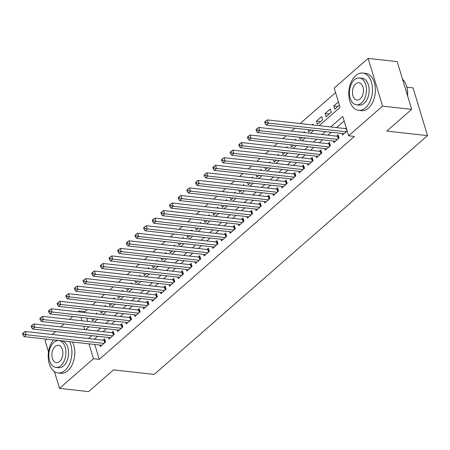 <?xml version="1.0" encoding="UTF-8"?>
<svg xmlns="http://www.w3.org/2000/svg" width="450" height="450" viewBox="0 0 450 450"><rect width="100%" height="100%" fill="white"/><g stroke="black" fill="none" stroke-linecap="round" stroke-linejoin="round"><path stroke-width="0.67" d="M406.879 87.204L413.083 87.896L427.5 135.641L154.176 374.428L113.468 369.889L88.599 391.613L59.518 388.373L54.456 371.599M48.521 351.956L45.101 340.627L46.8 339.142M52.127 334.485L55.451 331.582M60.778 326.931L64.102 324.028M69.429 319.376L72.748 316.474M78.075 311.816L79.054 310.967L79.352 311.963M87.216 309.561L84.87 311.614L79.054 310.967M335.582 92.582L300.127 123.553M294.801 128.205L291.482 131.108M286.155 135.765L282.831 138.668M277.504 143.319L274.179 146.222M268.852 150.874L265.528 153.776M260.207 158.434L256.882 161.336M251.556 165.988L248.231 168.891M242.904 173.542L239.58 176.451M234.253 181.102L230.934 184.005M225.607 188.657L222.283 191.559M216.956 196.217L213.632 199.119M208.305 203.771L204.986 206.674M199.659 211.326L196.335 214.228M191.008 218.886L187.684 221.788M182.357 226.44L179.038 229.343M173.711 234L170.387 236.903M165.06 241.554L161.736 244.457M156.409 249.109L153.09 252.011M147.763 256.669L144.439 259.571M139.112 264.223L135.787 267.126M130.461 271.783L127.142 274.686M121.815 279.338L118.491 282.24M113.164 286.892L109.839 289.794M104.513 294.452L101.194 297.354M95.867 302.006L92.543 304.909M319.146 125.674L340.054 107.404L334.209 88.048L368.162 58.387L382.573 106.133L348.626 135.793L342.782 116.438L330.733 126.962M382.573 106.133L411.654 109.373L397.238 61.627L368.162 58.387M342.067 133.476L342.534 135.017L347.169 130.972M333.422 141.03L333.883 142.577L339.075 138.043L338.102 134.814L336.589 136.136M324.771 148.59L325.238 150.131L330.424 145.597L329.451 142.374L327.938 143.696M316.119 156.144L316.586 157.691L321.778 153.157L320.805 149.929L319.286 151.251M307.474 163.704L307.935 165.246L313.127 160.712L312.154 157.483L310.641 158.811M298.822 171.259L299.289 172.8L304.476 168.266L303.502 165.043L301.989 166.365M290.171 178.813L290.638 180.36L295.83 175.826L294.851 172.597L293.338 173.919M281.526 186.373L281.987 187.914L287.179 183.381L286.206 180.157L284.692 181.479M272.874 193.928L273.341 195.474L278.528 190.941L277.554 187.712L276.041 189.034M264.223 201.487L264.69 203.029L269.882 198.495L268.903 195.266L267.39 196.588M255.572 209.042L256.039 210.583L261.231 206.049L260.257 202.826L258.744 204.148M246.926 216.596L247.393 218.143L252.579 213.609L251.606 210.381L250.093 211.703M238.275 224.156L238.742 225.697L243.934 221.164L242.955 217.941L241.442 219.263M229.624 231.711L230.091 233.252L235.282 228.718L234.309 225.495L232.796 226.817M220.978 239.271L221.445 240.812L226.631 236.278L225.658 233.049L224.145 234.371M212.327 246.825L212.794 248.366L217.986 243.833L217.007 240.609L215.494 241.931M203.676 254.379L204.143 255.926L209.334 251.393L208.361 248.164L206.848 249.486M195.03 261.939L195.497 263.481L200.683 258.947L199.71 255.724L198.197 257.046M186.379 269.494L186.846 271.035L192.032 266.501L191.059 263.278L189.546 264.6M177.727 277.048L178.194 278.595L183.386 274.061L182.413 270.832L180.9 272.154M169.082 284.608L169.549 286.149L174.735 281.616L173.762 278.392L172.249 279.714M160.431 292.162L160.898 293.709L166.084 289.176L165.111 285.947L163.597 287.269M151.779 299.723L152.246 301.264L157.438 296.73L156.465 293.501L154.952 294.829M143.134 307.277L143.595 308.818L148.787 304.284L147.814 301.061L146.301 302.383M134.483 314.831L134.949 316.378L140.136 311.844L139.162 308.616L137.649 309.938M125.831 322.391L126.298 323.933L131.49 319.399L130.517 316.176L128.998 317.498M117.186 329.946L117.647 331.493L122.839 326.959L121.866 323.73L120.353 325.052M108.534 337.506L109.001 339.047L114.188 334.513L113.214 331.284L111.701 332.606M97.043 313.931L96.772 313.037L95.895 313.802M105.694 306.377L105.424 305.477L104.541 306.248M114.345 298.817L114.075 297.923L113.192 298.693M122.996 291.262L122.721 290.368L121.843 291.133M131.642 283.708L131.372 282.808L130.489 283.579M140.293 276.148L140.023 275.254L139.14 276.019M148.944 268.594L148.669 267.694L147.791 268.464M157.59 261.039L157.32 260.139L156.442 260.91M166.241 253.479L165.971 252.585L165.088 253.35M174.893 245.925L174.617 245.025L173.739 245.796M183.538 238.365L183.268 237.471L182.391 238.241M192.189 230.811L191.919 229.911L191.036 230.681M200.841 223.256L200.565 222.356L199.688 223.127M209.486 215.696L209.216 214.802L208.339 215.567M218.138 208.142L217.868 207.242L216.984 208.013M226.789 200.582L226.513 199.688L225.636 200.458M235.434 193.028L235.164 192.127L234.287 192.898M244.086 185.473L243.816 184.573L242.933 185.344M252.737 177.913L252.467 177.019L251.584 177.784M261.382 170.359L261.113 169.459L260.235 170.229M270.034 162.799L269.764 161.904L268.881 162.675M278.685 155.244L278.415 154.35L277.532 155.115M287.331 147.69L287.061 146.79L286.183 147.561M295.982 140.13L295.712 139.236L294.829 140.001M304.633 132.576L304.363 131.676L303.48 132.446M313.279 125.021L313.009 124.121L312.131 124.892M320.608 121.562L316.468 121.101L321.66 116.567L322.633 119.79L317.447 124.324L316.468 121.101M329.259 114.002L325.119 113.541L330.311 109.007L331.284 112.236L326.093 116.769L325.119 113.541M84.87 311.614L85.168 312.609M86.805 318.037L87.829 321.424M91.896 318.606L92.559 320.794L94.703 318.921M100.547 311.051L101.211 313.239L103.354 311.361M109.198 303.491L109.856 305.679L112.005 303.806M117.844 295.937L118.508 298.125L120.656 296.252M126.495 288.382L127.159 290.571L129.302 288.692M135.146 280.822L135.804 283.011L137.953 281.137M143.792 273.268L144.456 275.456L146.604 273.577M152.443 265.708L153.107 267.902L155.25 266.023M161.094 258.154L161.752 260.342L163.901 258.469M169.74 250.599L170.404 252.787L172.553 250.909M178.391 243.039L179.055 245.227L181.198 243.354M187.042 235.485L187.701 237.673L189.849 235.8M195.694 227.925L196.352 230.119L198.501 228.24M204.339 220.371L205.003 222.559L207.146 220.686M212.991 212.816L213.649 215.004L215.797 213.126M221.642 205.256L222.3 207.444L224.449 205.571M230.287 197.702L230.951 199.89L233.094 198.017M238.939 190.148L239.597 192.336L241.746 190.457M247.59 182.588L248.248 184.776L250.397 182.903M256.236 175.033L256.899 177.221L259.043 175.343M264.887 167.473L265.545 169.661L267.694 167.788M273.538 159.919L274.196 162.107L276.345 160.234M282.184 152.364L282.847 154.553L284.991 152.674M290.835 144.804L291.493 146.993L293.642 145.119M299.486 137.25L300.144 139.438L302.293 137.559M308.132 129.69L308.796 131.884L310.944 130.005M338.406 101.936L333.771 105.986L334.744 109.209L339.379 105.165M94.793 344.492L99.281 359.359L354.442 136.44L348.626 135.793M344.149 120.971L336.544 127.614M331.223 132.266L327.898 135.169M322.571 139.821L319.247 142.723M313.92 147.381L310.596 150.283M305.269 154.935L301.95 157.838M296.623 162.495L293.299 165.398M287.972 170.049L284.648 172.952M279.321 177.604L276.002 180.506M270.675 185.164L267.351 188.066M262.024 192.718L258.699 195.621M253.373 200.278L250.054 203.181M244.727 207.833L241.403 210.735M236.076 215.387L232.751 218.289M227.424 222.947L224.106 225.849M218.779 230.501L215.454 233.404M210.127 238.056L206.803 240.964M201.476 245.616L198.157 248.518M192.831 253.17L189.506 256.072M184.179 260.73L180.855 263.632M175.528 268.284L172.209 271.187M166.882 275.839L163.558 278.741M158.231 283.399L154.907 286.301M149.58 290.953L146.261 293.856M140.934 298.513L137.61 301.416M132.283 306.067L128.959 308.97M123.632 313.622L120.308 316.524M114.981 321.182L111.662 324.084M106.335 328.736L103.011 331.639M97.684 336.296L94.359 339.199M99.883 345.06L100.35 346.601L105.542 342.067L104.569 338.844L103.05 340.166M346.196 127.744L345.234 128.582M411.654 109.373L386.786 131.102L427.5 135.641M99.281 359.359L93.465 358.712L59.518 388.373M88.976 343.845L93.465 358.712M325.406 131.619L322.082 134.522M316.755 139.174L313.431 142.076M308.104 146.734L304.779 149.636M299.458 154.288L296.134 157.191M290.807 161.843L287.483 164.745M282.156 169.403L278.831 172.305M273.504 176.957L270.186 179.859M264.859 184.511L261.534 187.419M256.207 192.071L252.883 194.974M247.556 199.626L244.237 202.528M238.911 207.186L235.586 210.088M230.259 214.74L226.935 217.643M221.608 222.294L218.289 225.197M212.963 229.854L209.638 232.757M204.311 237.409L200.987 240.311M195.66 244.969L192.341 247.871M187.014 252.523L183.69 255.426M178.363 260.077L175.039 262.98M169.712 267.637L166.393 270.54M161.066 275.192L157.742 278.094M152.415 282.752L149.091 285.654M143.764 290.306L140.445 293.209M135.118 297.861L131.794 300.763M126.467 305.421L123.142 308.323M117.816 312.975L114.497 315.877M109.17 320.529L105.846 323.438M100.519 328.089L97.194 330.992M91.867 335.644L88.543 338.546M85.607 329.698L88.931 326.796M94.258 322.144L97.582 319.241M102.909 314.584L106.228 311.681M111.555 307.029L114.879 304.127M120.206 299.475L123.531 296.572M128.858 291.915L132.176 289.012M137.503 284.361L140.828 281.458M146.154 276.806L149.479 273.898M154.806 269.246L158.124 266.344M163.451 261.692L166.776 258.789M172.102 254.132L175.427 251.229M180.754 246.578L184.072 243.675M189.399 239.023L192.724 236.121M198.051 231.463L201.375 228.561M206.702 223.909L210.021 221.006M215.347 216.349L218.672 213.446M223.999 208.794L227.323 205.892M232.65 201.24L235.969 198.338M241.296 193.68L244.62 190.778M249.947 186.126L253.271 183.223M258.598 178.566L261.917 175.663M267.244 171.011L270.568 168.109M275.895 163.457L279.219 160.554M284.546 155.897L287.871 152.994M293.192 148.343L296.516 145.44M301.843 140.788L305.168 137.88M310.494 133.228L313.819 130.326M80.989 317.391L82.013 320.777M83.655 326.211L84.679 329.597M337.905 106.448L333.771 105.986M104.737 342.771L103.984 340.267L25.234 331.487L26.207 334.716L104.029 343.389M23.754 334.147L23.366 332.854L22.5 333.608L22.888 334.901L23.754 334.147L26.207 334.716L24.047 336.606L101.863 345.279M103.984 340.267A1.502 0.658 163.2 0 0 104.479 340.262L104.979 340.206M25.234 331.487L23.366 332.854M22.888 334.901L24.047 336.606M53.516 339.891A18.765 11.745 -83.6 0 0 48.454 360.006A18.765 11.745 -83.6 0 0 57.988 372.932A18.765 11.745 -83.6 0 0 64.935 370.418A18.765 11.745 -83.6 0 0 69.626 341.685M57.988 372.932L60.896 373.258A18.765 11.745 -83.6 0 0 67.843 370.738A18.765 11.745 -83.6 0 0 72.534 342.011M58.888 340.56L61.56 340.858A13.511 8.46 96.4 0 1 68.535 351.214A13.511 8.46 96.4 0 1 63.574 365.901A13.511 8.46 96.4 0 1 58.568 367.712L55.89 367.414A13.511 8.46 -83.6 0 0 60.896 365.603A13.511 8.46 -83.6 0 0 65.863 350.916A13.511 8.46 -83.6 0 0 58.888 340.56A13.511 8.46 -83.6 0 0 53.882 342.371A13.511 8.46 -83.6 0 0 48.915 357.053A13.511 8.46 -83.6 0 0 55.89 367.414M59.648 361.474A8.707 5.451 -83.6 0 0 62.848 352.007A8.707 5.451 -83.6 0 0 58.354 345.336A8.707 5.451 -83.6 0 0 55.131 346.5A8.707 5.451 -83.6 0 0 51.93 355.967A8.707 5.451 -83.6 0 0 56.424 362.638A8.707 5.451 -83.6 0 0 59.648 361.474M355.764 75.566A18.765 11.745 -83.6 0 0 348.868 95.957A18.765 11.745 -83.6 0 0 358.554 110.34A18.765 11.745 -83.6 0 0 365.501 107.826A18.765 11.745 -83.6 0 0 372.403 87.435A18.765 11.745 -83.6 0 0 362.711 73.046A18.765 11.745 -83.6 0 0 355.764 75.566M358.554 110.34L361.463 110.666A18.765 11.745 -83.6 0 0 368.409 108.146A18.765 11.745 -83.6 0 0 375.311 87.756A18.765 11.745 -83.6 0 0 365.619 73.373L362.711 73.046M359.454 77.968L362.132 78.266A13.511 8.46 96.4 0 1 369.107 88.627A13.511 8.46 96.4 0 1 364.14 103.309A13.511 8.46 96.4 0 1 359.134 105.12L356.462 104.822A13.511 8.46 -83.6 0 0 361.463 103.011A13.511 8.46 -83.6 0 0 366.429 88.329A13.511 8.46 -83.6 0 0 359.454 77.968A13.511 8.46 -83.6 0 0 354.454 79.785A13.511 8.46 -83.6 0 0 349.487 94.466A13.511 8.46 -83.6 0 0 356.462 104.822M360.219 98.882A8.707 5.451 -83.6 0 0 363.42 89.421A8.707 5.451 -83.6 0 0 358.92 82.744A8.707 5.451 -83.6 0 0 355.697 83.914A8.707 5.451 -83.6 0 0 352.496 93.375A8.707 5.451 -83.6 0 0 356.991 100.046A8.707 5.451 -83.6 0 0 360.219 98.882M407.543 95.754A18.765 11.745 -83.6 0 0 406.373 85.539A18.765 11.745 -83.6 0 0 402.559 79.239M406.423 85.68A18.309 11.464 96.4 0 1 406.468 85.821A18.309 11.464 96.4 0 1 407.599 95.94M113.389 335.211L112.635 332.713L33.885 323.933L34.858 327.156L112.674 335.835M32.406 326.588L32.012 325.299L31.151 326.053L31.539 327.341L32.406 326.588L34.858 327.156L32.692 329.046L110.514 337.725M112.635 332.713A1.502 0.658 163.2 0 0 113.13 332.707L113.625 332.651M33.885 323.933L32.012 325.299M31.539 327.341L32.692 329.046M122.034 327.656L121.281 325.159L42.531 316.378L43.504 319.601L121.326 328.281M41.051 319.033L40.663 317.739L39.797 318.499L40.191 319.787L41.051 319.033L43.504 319.601L41.344 321.491L119.166 330.165M121.281 325.159A1.502 0.658 163.2 0 0 121.781 325.147L122.276 325.091M42.531 316.378L40.663 317.739M40.191 319.787L41.344 321.491M130.686 320.102L129.932 317.599L51.182 308.818L52.155 312.047L129.977 320.721M49.703 311.473L49.314 310.185L48.448 310.939L48.836 312.233L49.703 311.473L52.155 312.047L49.995 313.937L127.811 322.611M129.932 317.599A1.502 0.658 163.2 0 0 130.427 317.593L130.928 317.537M51.182 308.818L49.314 310.185M48.836 312.233L49.995 313.937M139.337 312.542L138.583 310.044L59.833 301.264L60.806 304.487L138.623 313.166M58.354 303.919L57.96 302.631L57.099 303.384L57.488 304.673L58.354 303.919L60.806 304.487L58.641 306.377L136.463 315.056M138.583 310.044A1.502 0.658 163.2 0 0 139.078 310.039L139.573 309.977M59.833 301.264L57.96 302.631M57.488 304.673L58.641 306.377M147.982 304.988L147.229 302.484L68.479 293.704L69.457 296.933L147.274 305.606M66.999 296.364L66.611 295.071L65.745 295.83L66.139 297.118L66.999 296.364L69.457 296.933L67.292 298.822L145.114 307.496M147.229 302.484A1.502 0.658 163.2 0 0 147.729 302.479L148.224 302.423M68.479 293.704L66.611 295.071M66.139 297.118L67.292 298.822M156.634 297.433L155.88 294.93L77.13 286.149L78.103 289.373L155.925 298.052M75.651 288.804L75.263 287.516L74.396 288.27L74.784 289.564L75.651 288.804L78.103 289.373L75.943 291.262L153.759 299.942M155.88 294.93A1.502 0.658 163.2 0 0 156.375 294.924L156.876 294.868M77.13 286.149L75.263 287.516M74.784 289.564L75.943 291.262M165.285 289.873L164.531 287.376L85.781 278.595L86.754 281.818L164.571 290.498M84.302 281.25L83.914 279.956L83.047 280.716L83.436 282.004L84.302 281.25L86.754 281.818L84.589 283.708L162.411 292.387M164.531 287.376A1.502 0.658 163.2 0 0 165.026 287.364L165.521 287.308M85.781 278.595L83.914 279.956M83.436 282.004L84.589 283.708M173.936 282.319L173.177 279.816L94.427 271.035L95.406 274.264L173.222 282.938M92.948 273.69L92.559 272.402L91.693 273.156L92.087 274.449L92.948 273.69L95.406 274.264L93.24 276.154L171.062 284.827M173.177 279.816A1.502 0.658 163.2 0 0 173.678 279.81L174.172 279.754M94.427 271.035L92.559 272.402M92.087 274.449L93.24 276.154M182.582 274.759L181.828 272.261L103.078 263.481L104.051 266.704L181.873 275.383M101.599 266.136L101.211 264.847L100.344 265.601L100.733 266.889L101.599 266.136L104.051 266.704L101.891 268.594L179.708 277.273M181.828 272.261A1.502 0.658 163.2 0 0 182.323 272.256L182.824 272.199M103.078 263.481L101.211 264.847M100.733 266.889L101.891 268.594M191.233 267.204L190.479 264.701L111.729 255.921L112.703 259.149L190.519 267.823M110.25 258.581L109.862 257.287L108.996 258.047L109.384 259.335L110.25 258.581L112.703 259.149L110.543 261.039L188.359 269.713M190.479 264.701A1.502 0.658 163.2 0 0 190.974 264.696L191.469 264.639M111.729 255.921L109.862 257.287M109.384 259.335L110.543 261.039M199.884 259.65L199.125 257.147L120.375 248.366L121.354 251.595L199.17 260.269M118.901 251.021L118.508 249.733L117.641 250.487L118.035 251.781L118.901 251.021L121.354 251.595L119.188 253.479L197.01 262.159M199.125 257.147A1.502 0.658 163.2 0 0 199.626 257.141L200.121 257.085M120.375 248.366L118.508 249.733M118.035 251.781L119.188 253.479M208.53 252.09L207.776 249.593L129.026 240.812L129.999 244.035L207.821 252.714M127.547 243.467L127.159 242.173L126.293 242.933L126.681 244.221L127.547 243.467L129.999 244.035L127.839 245.925L205.656 254.604M207.776 249.593A1.502 0.658 163.2 0 0 208.271 249.587L208.772 249.525M129.026 240.812L127.159 242.173M126.681 244.221L127.839 245.925M217.181 244.536L216.428 242.032L137.678 233.252L138.651 236.481L216.467 245.154M136.198 235.907L135.81 234.619L134.944 235.373L135.332 236.666L136.198 235.907L138.651 236.481L136.491 238.371L214.307 247.044M216.428 242.032A1.502 0.658 163.2 0 0 216.922 242.027L217.417 241.971M137.678 233.252L135.81 234.619M135.332 236.666L136.491 238.371M225.833 236.976L225.073 234.478L146.329 225.697L147.302 228.921L225.118 237.6M144.849 228.352L144.456 227.064L143.595 227.818L143.983 229.106L144.849 228.352L147.302 228.921L145.136 230.811L222.958 239.49M225.073 234.478A1.502 0.658 163.2 0 0 225.574 234.472L226.069 234.416M146.329 225.697L144.456 227.064M143.983 229.106L145.136 230.811M234.478 229.421L233.724 226.918L154.974 218.138L155.947 221.366L233.769 230.046M153.495 220.798L153.107 219.504L152.241 220.264L152.629 221.552L153.495 220.798L155.947 221.366L153.787 223.256L231.604 231.93M233.724 226.918A1.502 0.658 163.2 0 0 234.219 226.912L234.72 226.856M154.974 218.138L153.107 219.504M152.629 221.552L153.787 223.256M243.129 221.867L242.376 219.364L163.626 210.583L164.599 213.812L242.415 222.486M162.146 213.238L161.758 211.95L160.892 212.704L161.28 213.998L162.146 213.238L164.599 213.812L162.439 215.696L240.255 224.376M242.376 219.364A1.502 0.658 163.2 0 0 242.871 219.358L243.371 219.302M163.626 210.583L161.758 211.95M161.28 213.998L162.439 215.696M251.781 214.307L251.021 211.809L172.277 203.029L173.25 206.252L251.066 214.931M170.797 205.684L170.404 204.396L169.543 205.149L169.931 206.438L170.797 205.684L173.25 206.252L171.084 208.142L248.906 216.821M251.021 211.809A1.502 0.658 163.2 0 0 251.522 211.804L252.017 211.742M172.277 203.029L170.404 204.396M169.931 206.438L171.084 208.142M260.426 206.752L259.673 204.249L180.922 195.469L181.896 198.697L259.718 207.371M179.443 198.129L179.055 196.836L178.189 197.589L178.583 198.883L179.443 198.129L181.896 198.697L179.736 200.588L257.552 209.261M259.673 204.249A1.502 0.658 163.2 0 0 260.168 204.244L260.668 204.188M180.922 195.469L179.055 196.836M178.583 198.883L179.736 200.588M269.077 199.192L268.324 196.695L189.574 187.914L190.547 191.138L268.369 199.817M188.094 190.569L187.706 189.281L186.84 190.035L187.228 191.323L188.094 190.569L190.547 191.138L188.387 193.028L266.203 201.707M268.324 196.695A1.502 0.658 163.2 0 0 268.819 196.689L269.319 196.633M189.574 187.914L187.706 189.281M187.228 191.323L188.387 193.028M277.729 191.638L276.969 189.141L198.225 180.36L199.198 183.583L277.014 192.263M196.746 183.015L196.352 181.721L195.491 182.481L195.879 183.769L196.746 183.015L199.198 183.583L197.032 185.473L274.854 194.147M276.969 189.141A1.502 0.658 163.2 0 0 277.47 189.129L277.965 189.073M198.225 180.36L196.352 181.721M195.879 183.769L197.032 185.473M286.374 184.084L285.621 181.581L206.871 172.8L207.844 176.029L285.666 184.703M205.391 175.455L205.003 174.167L204.137 174.921L204.531 176.214L205.391 175.455L207.844 176.029L205.684 177.913L283.5 186.593M285.621 181.581A1.502 0.658 163.2 0 0 286.116 181.575L286.616 181.519M206.871 172.8L205.003 174.167M204.531 176.214L205.684 177.913M295.026 176.524L294.272 174.026L215.522 165.246L216.495 168.469L294.317 177.148M214.042 167.901L213.654 166.612L212.788 167.366L213.176 168.654L214.042 167.901L216.495 168.469L214.335 170.359L292.151 179.038M294.272 174.026A1.502 0.658 163.2 0 0 294.767 174.021L295.267 173.959M215.522 165.246L213.654 166.612M213.176 168.654L214.335 170.359M303.677 168.969L302.923 166.466L224.173 157.686L225.146 160.914L302.963 169.588M222.694 160.346L222.3 159.053L221.439 159.812L221.828 161.1L222.694 160.346L225.146 160.914L222.981 162.804L300.803 171.478M302.923 166.466A1.502 0.658 163.2 0 0 303.418 166.461L303.913 166.404M224.173 157.686L222.3 159.053M221.828 161.1L222.981 162.804M312.322 161.415L311.569 158.912L232.819 150.131L233.792 153.354L311.614 162.034M231.339 152.786L230.951 151.498L230.085 152.252L230.479 153.546L231.339 152.786L233.792 153.354L231.632 155.244L309.448 163.924M311.569 158.912A1.502 0.658 163.2 0 0 312.069 158.906L312.564 158.85M232.819 150.131L230.951 151.498M230.479 153.546L231.632 155.244M320.974 153.855L320.22 151.357L241.47 142.577L242.443 145.8L320.265 154.479M239.991 145.232L239.602 143.938L238.736 144.697L239.124 145.986L239.991 145.232L242.443 145.8L240.283 147.69L318.099 156.369M320.22 151.357A1.502 0.658 163.2 0 0 320.715 151.346L321.216 151.29M241.47 142.577L239.602 143.938M239.124 145.986L240.283 147.69M329.625 146.301L328.871 143.797L250.121 135.017L251.094 138.246L328.911 146.919M248.642 137.672L248.248 136.384L247.388 137.138L247.776 138.431L248.642 137.672L251.094 138.246L248.929 140.136L326.751 148.809M328.871 143.797A1.502 0.658 163.2 0 0 329.366 143.792L329.861 143.736M250.121 135.017L248.248 136.384M247.776 138.431L248.929 140.136M338.271 138.741L337.517 136.243L258.767 127.462L259.746 130.686L337.562 139.365M257.287 130.118L256.899 128.829L256.033 129.583L256.427 130.871L257.287 130.118L259.746 130.686L257.58 132.576L335.402 141.255M337.517 136.243A1.502 0.658 163.2 0 0 338.017 136.237L338.512 136.181M258.767 127.462L256.899 128.829M256.427 130.871L257.58 132.576M346.922 131.186L346.168 128.683L267.418 119.903L268.391 123.131L346.213 131.805M265.939 122.563L265.551 121.269L264.684 122.029L265.072 123.317L265.939 122.563L268.391 123.131L266.231 125.021L344.048 133.695M346.168 128.683A1.502 0.658 163.2 0 0 346.483 128.694M267.418 119.903L265.551 121.269M265.072 123.317L266.231 125.021M105.131 342.428L104.479 340.262M113.782 334.868L113.13 332.707M122.434 327.313L121.781 325.147M131.079 319.753L130.427 317.593M139.731 312.199L139.078 310.039M148.382 304.644L147.729 302.479M157.028 297.084L156.375 294.924M165.679 289.53L165.026 287.364M174.33 281.97L173.678 279.81M182.976 274.416L182.323 272.256M191.627 266.861L190.974 264.696M200.278 259.301L199.626 257.141M208.924 251.747L208.271 249.587M217.575 244.192L216.922 242.027M226.226 236.632L225.574 234.472M234.872 229.078L234.219 226.912M243.523 221.518L242.871 219.358M252.174 213.964L251.522 211.804M260.82 206.409L260.168 204.244M269.471 198.849L268.819 196.689M278.123 191.295L277.47 189.129M286.774 183.735L286.116 181.575M295.419 176.181L294.767 174.021M304.071 168.626L303.418 166.461M312.722 161.066L312.069 158.906M321.368 153.512L320.715 151.346M330.019 145.952L329.366 143.792M338.67 138.398L338.017 136.237M406.468 85.821L406.373 85.539"/></g></svg>
